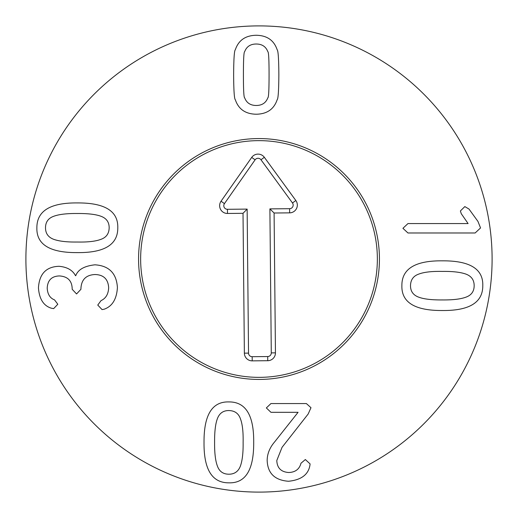 <?xml version="1.0" encoding="UTF-8"?>
<svg xmlns="http://www.w3.org/2000/svg" width="518" height="518" viewBox="0 0 518 518"><rect width="100%" height="100%" fill="white"/><g stroke="black" fill="none" stroke-linecap="round" stroke-linejoin="round"><path stroke-width="0.78" d="M442.366 299.935C452.965 300.039 460.878 299.093 466.103 297.099C471.438 295.15 474.125 291.349 474.164 285.703C474.164 280.037 471.438 276.178 465.98 274.119C460.521 272.17 452.628 271.264 442.307 271.413C431.895 271.199 424.087 272.086 418.881 274.054C413.403 275.926 410.612 279.811 410.509 285.703C410.509 291.33 413.235 295.15 418.693 297.164C423.815 299.093 431.708 300.019 442.366 299.935M482.789 285.703C482.834 302.499 469.36 310.768 442.366 310.515C414.937 310.683 401.437 302.415 401.877 285.703C401.709 268.848 415.19 260.56 442.307 260.832C469.82 260.645 483.313 268.933 482.789 285.703M407.964 232.983L402.926 228.315L407.964 223.569L468.097 223.569L461.273 213.707L460.385 210.968L464.834 206.591L468.984 209.039L477.952 221.419L480.549 227.946L475.135 232.983L407.964 232.983M77.299 213.507C66.699 213.403 58.787 214.348 53.561 216.343C48.232 218.292 45.545 222.093 45.506 227.739C45.506 233.404 48.232 237.263 53.691 239.322C59.149 241.278 67.036 242.178 77.363 242.029C87.775 242.243 95.584 241.362 100.79 239.387C106.268 237.516 109.058 233.637 109.162 227.739C109.162 222.112 106.436 218.292 100.978 216.278C95.856 214.348 87.963 213.422 77.299 213.507M36.875 227.739C36.836 210.949 50.311 202.674 77.299 202.926C104.733 202.758 118.227 211.033 117.787 227.739C117.955 244.593 104.481 252.881 77.363 252.609C49.851 252.797 36.351 244.509 36.875 227.739M94.949 264.815C109.058 265.728 116.544 273.316 117.411 287.574C116.692 299.139 112.27 306.358 104.137 309.22L102.065 309.596L97.766 305.07L101.029 300.621C105.847 298.426 108.391 294.101 108.663 287.645C108.12 279.124 103.574 274.747 95.021 274.527C86.072 274.948 81.378 279.616 80.931 288.539L80.931 289.277L76.56 293.952L72.183 289.277L72.183 288.61C71.911 280.678 67.638 276.45 59.356 275.932C51.651 276.204 47.598 280.283 47.203 288.17C47.572 294.243 50.019 298.154 54.539 299.883L57.802 304.254L53.652 308.631L51.276 308.184C43.544 305.762 39.264 298.99 38.449 287.872C39.29 273.957 46.115 266.764 58.916 266.297C67.023 266.964 72.559 270.098 75.524 275.712L75.745 275.712C77.972 269.606 84.376 265.974 94.949 264.815M244.677 97.844C246.6 102.907 250.459 105.452 256.242 105.478C262.024 105.452 265.876 102.907 267.806 97.844C268.648 97.721 269.062 90.009 269.069 74.709C269.062 59.486 268.648 51.8 267.806 51.651C265.876 46.588 262.024 44.036 256.242 44.017C250.459 44.036 246.6 46.588 244.677 51.651C243.836 51.8 243.415 59.486 243.415 74.709C243.415 90.009 243.836 97.721 244.677 97.844M277.149 99.767C273.938 109.233 266.964 114.051 256.242 114.225C245.513 114.051 238.545 109.233 235.334 99.767C234.291 98.951 233.722 90.598 233.631 74.709C233.722 58.903 234.291 50.576 235.334 49.722C238.545 40.262 245.513 35.438 256.242 35.269C266.964 35.438 273.938 40.262 277.149 49.722C278.192 50.576 278.755 58.903 278.852 74.709C278.755 90.598 278.192 98.951 277.149 99.767M270.946 403.561L306.384 403.561L310.981 407.711L308.165 414.018L282.064 447.306L276.8 460.502C277.098 468.013 281.099 472.021 288.811 472.513C295.383 472.241 299.436 469.153 300.971 463.247L305.348 459.537L310.088 463.914L309.868 465.617C308.171 474.779 301.055 479.992 288.513 481.261C274.773 480.251 267.657 473.303 267.165 460.424C267.236 453.807 269.736 447.623 274.65 441.893L298.077 412.309L270.946 412.309L266.349 407.938L270.946 403.561M214.594 442.411C214.491 453.01 215.436 460.923 217.43 466.148C219.379 471.484 223.18 474.164 228.826 474.21C234.492 474.21 238.358 471.484 240.41 466.025C242.366 460.567 243.266 452.674 243.123 442.346C243.331 431.941 242.45 424.132 240.475 418.926C238.61 413.448 234.725 410.657 228.826 410.547C223.2 410.547 219.379 413.28 217.366 418.738C215.436 423.86 214.51 431.747 214.594 442.411M228.826 482.834C212.037 482.88 203.768 469.405 204.021 442.411C203.852 414.976 212.121 401.482 228.826 401.923C245.681 401.754 253.969 415.229 253.697 442.346C253.885 469.865 245.597 483.359 228.826 482.834M492.1 259A233.1 233.1 0 0 1 142.45 460.871A233.1 233.1 0 0 1 142.45 57.129A233.1 233.1 0 0 1 492.1 259M138.565 259A120.435 120.435 0 0 1 319.217 154.701A120.435 120.435 0 0 1 319.217 363.299A120.435 120.435 0 0 1 138.565 259M260.146 377.35A118.35 118.35 0 0 0 360.923 198.834A118.35 118.35 0 0 0 155.937 200.816A118.35 118.35 0 0 0 260.146 377.35M271.283 352.9L269.891 208.883L289.594 208.696A3.607 3.607 0 0 0 292.476 202.965L260.975 159.758A3.607 3.607 0 0 0 255.109 159.809L224.449 203.619A3.607 3.607 0 0 0 227.441 209.298L247.138 209.104L248.536 353.121A3.607 3.607 0 0 0 252.175 356.695L267.715 356.546A3.607 3.607 0 0 0 271.283 352.9L275.446 352.862A7.77 7.77 0 0 1 267.754 360.709L252.214 360.858A7.77 7.77 0 0 1 244.373 353.166L243.02 213.312L227.48 213.461A7.77 7.77 0 0 1 221.037 201.237L251.696 157.427A7.77 7.77 0 0 1 264.342 157.304L295.836 200.511A7.77 7.77 0 0 1 289.633 212.859L274.093 213.008L275.446 352.862M274.093 213.008L269.891 208.883M243.02 213.312L247.138 209.104M289.633 212.859L289.594 208.696M295.836 200.511L292.476 202.965M264.342 157.304L260.975 159.758M251.696 157.427L255.109 159.809M221.037 201.237L224.449 203.619M227.48 213.461L227.441 209.298M244.373 353.166L248.536 353.121M252.214 360.858L252.175 356.695M267.754 360.709L267.715 356.546"/></g></svg>
